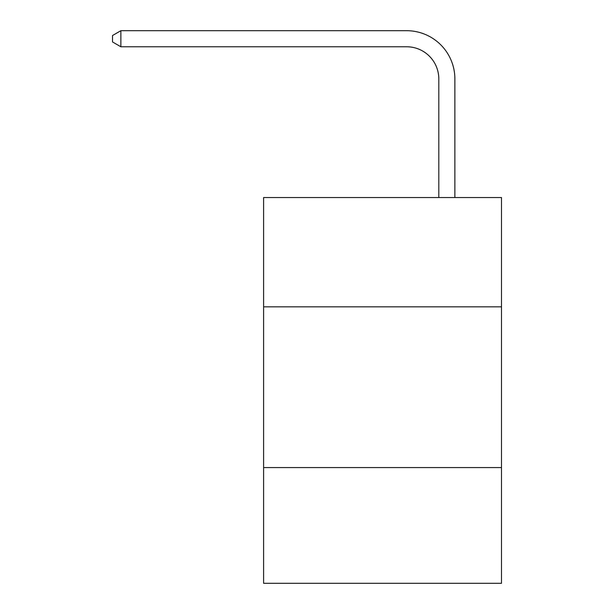 <?xml version="1.0" encoding="UTF-8"?>
<svg xmlns="http://www.w3.org/2000/svg" width="614" height="614" viewBox="0 0 614 614"><rect width="100%" height="100%" fill="white"/><g stroke="black" fill="none" stroke-linecap="round" stroke-linejoin="round"><path stroke-width="0.92" d="M501.484 306.839L501.484 197.539L263.606 197.539L263.606 306.839L501.484 306.839L501.484 583.3L263.606 583.3L263.606 306.839M501.484 467.569L263.606 467.569M438.803 197.539L438.803 78.922A32.143 32.143 122 0 0 406.652 46.771L120.874 46.771L112.515 41.952L112.515 35.52L120.874 30.7L406.652 30.7A48.222 48.222 -58 0 1 454.874 78.922L454.874 197.539M438.803 78.922A32.143 32.143 122 0 0 406.652 46.771A32.143 32.143 122 0 1 438.803 78.922A32.143 32.143 122 0 0 406.652 46.771A32.143 32.143 122 0 1 438.803 78.922A32.143 32.143 122 0 0 406.652 46.771A32.143 32.143 122 0 1 438.803 78.922A32.143 32.143 122 0 0 406.652 46.771A32.143 32.143 122 0 1 438.803 78.922A32.143 32.143 122 0 0 406.652 46.771A32.143 32.143 122 0 1 438.803 78.922A32.143 32.143 122 0 0 406.652 46.771A32.143 32.143 122 0 1 438.803 78.922A32.143 32.143 122 0 0 406.652 46.771A32.143 32.143 122 0 1 438.803 78.922A32.143 32.143 122 0 0 406.652 46.771A32.143 32.143 122 0 1 438.803 78.922A32.143 32.143 122 0 0 406.652 46.771A32.143 32.143 122 0 1 438.803 78.922A32.143 32.143 122 0 0 406.652 46.771A32.143 32.143 122 0 1 438.803 78.922A32.143 32.143 122 0 0 406.652 46.771A32.143 32.143 122 0 1 438.803 78.922A32.143 32.143 122 0 0 406.652 46.771A32.143 32.143 122 0 1 438.803 78.922A32.143 32.143 122 0 0 406.652 46.771A32.143 32.143 122 0 1 438.803 78.922A32.143 32.143 122 0 0 406.652 46.771A32.143 32.143 122 0 1 438.803 78.922A32.143 32.143 122 0 0 406.652 46.771A32.143 32.143 122 0 1 438.803 78.922A32.143 32.143 122 0 0 406.652 46.771A32.143 32.143 122 0 1 438.803 78.922A32.143 32.143 122 0 0 406.652 46.771A32.143 32.143 122 0 1 438.803 78.922A32.143 32.143 122 0 0 406.652 46.771A32.143 32.143 122 0 1 438.803 78.922A32.143 32.143 122 0 0 406.652 46.771A32.143 32.143 122 0 1 438.803 78.922A32.143 32.143 122 0 0 406.652 46.771A32.143 32.143 122 0 1 438.803 78.922A32.143 32.143 122 0 0 406.652 46.771A32.143 32.143 122 0 1 438.803 78.922A32.143 32.143 122 0 0 406.652 46.771A32.143 32.143 122 0 1 438.803 78.922A32.143 32.143 122 0 0 406.652 46.771A32.143 32.143 122 0 1 438.803 78.922A32.143 32.143 122 0 0 406.652 46.771A32.143 32.143 122 0 1 438.803 78.922M120.874 46.771L120.874 30.7L406.652 30.7"/></g></svg>
